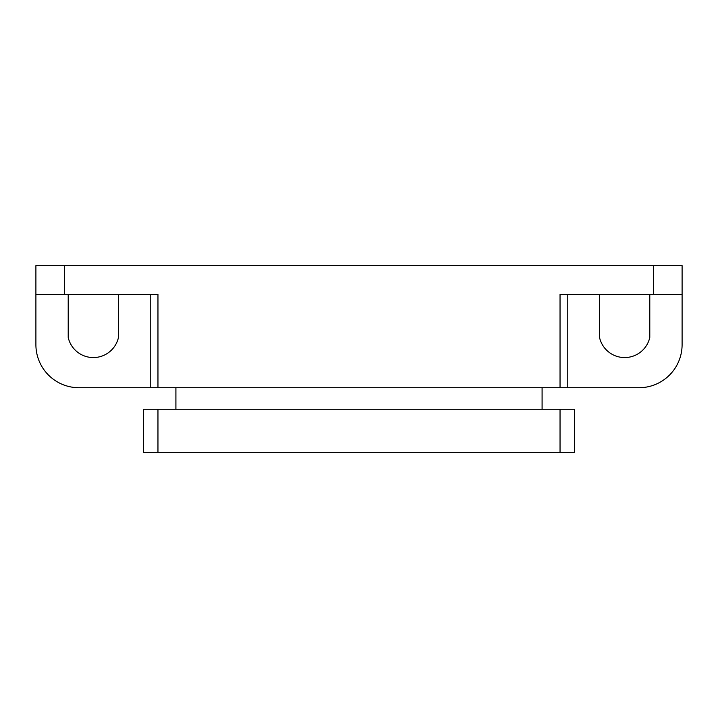 <?xml version="1.0" encoding="UTF-8"?>
<svg xmlns="http://www.w3.org/2000/svg" width="718" height="718" viewBox="0 0 718 718"><rect width="100%" height="100%" fill="white"/><g stroke="black" fill="none" stroke-linecap="round" stroke-linejoin="round"><path stroke-width="1.08" d="M682.1 294.38L653.38 294.38L653.38 265.66L682.1 265.66L682.1 344.64A43.08 43.08 0 0 1 639.02 387.72L78.98 387.72A43.08 43.08 0 0 1 35.9 344.64L35.9 265.66L64.62 265.66L64.62 294.38L35.9 294.38M157.96 387.72L157.96 294.38L64.62 294.38M653.38 294.38L560.04 294.38L560.04 387.72M68.21 294.38L68.21 337.46A25.758 25.758 0 0 0 118.47 337.46L118.47 294.38M599.53 294.38L599.53 337.46A25.758 25.758 0 0 0 649.79 337.46L649.79 294.38M653.38 265.66L64.62 265.66M150.78 387.72L150.78 294.38M567.22 294.38L567.22 387.72M175.91 387.72L175.91 409.26M542.09 409.26L542.09 387.72M560.04 452.34L560.04 409.26L574.4 409.26L574.4 452.34L143.6 452.34L143.6 409.26L157.96 409.26L157.96 452.34M560.04 409.26L157.96 409.26"/></g></svg>

